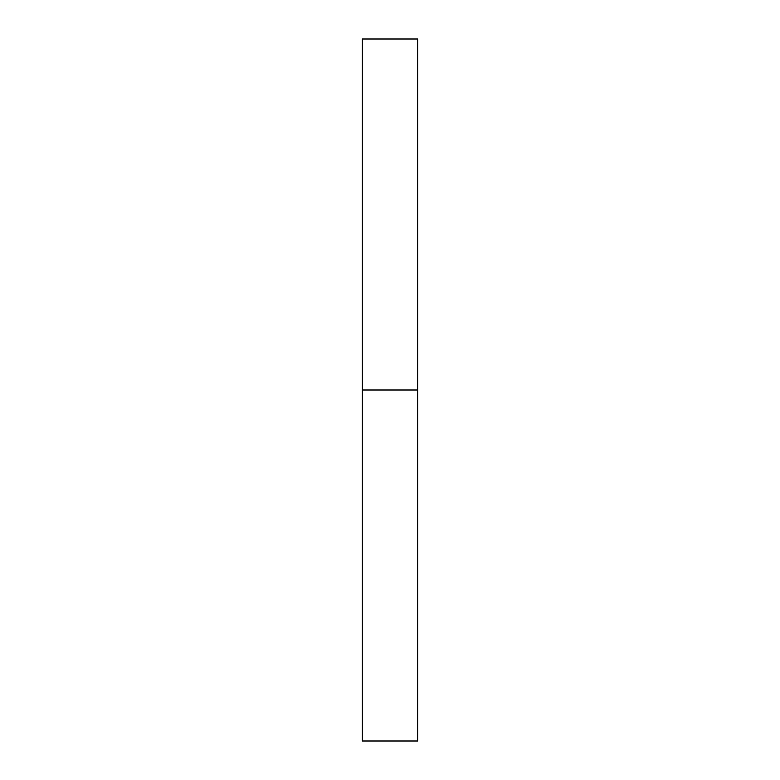 <?xml version="1.0" encoding="UTF-8"?>
<svg xmlns="http://www.w3.org/2000/svg" width="780" height="780" viewBox="0 0 780 780"><rect width="100%" height="100%" fill="white"/><g stroke="black" fill="none" stroke-linecap="round" stroke-linejoin="round"><path stroke-width="0.58" stroke-dasharray="3.9 2.92" d="M362.359 390L417.641 390L417.641 741L417.641 390L362.359 390L362.359 39L362.359 390M417.641 39L417.641 390L417.641 39"/><path stroke-width="1.17" d="M362.359 741L362.359 39L362.359 741L417.641 741L417.641 390L362.359 390L417.641 390L417.641 39L417.641 741M362.359 39L417.641 39"/></g></svg>
